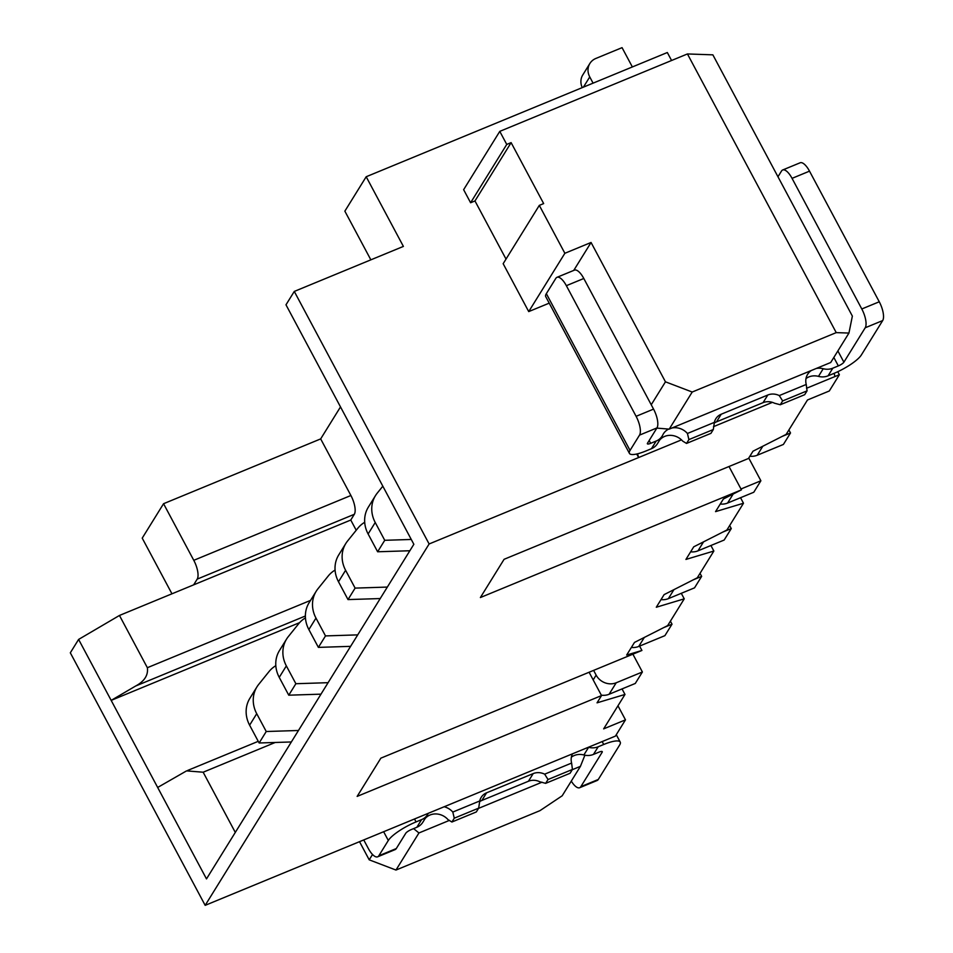 <?xml version="1.0" encoding="UTF-8"?>
<svg xmlns="http://www.w3.org/2000/svg" width="953" height="953" viewBox="0 0 953 953"><rect width="100%" height="100%" fill="white"/><g stroke="black" fill="none" stroke-linecap="round" stroke-linejoin="round"><path stroke-width="1.43" d="M340.507 406.907L320.673 438.904L163.559 503.708L142.223 538.135L171.957 593.802M671.579 60.492L667.326 52.522L366.19 176.746L344.855 211.161L370.848 259.835M163.559 503.708L193.781 560.316A15.26 5.67 67.6 0 1 197.2 579.114L193.65 584.856L350.764 520.04L356.219 530.249M320.673 438.904L350.895 495.5A15.26 5.67 -112.4 0 1 354.313 514.298L350.764 520.04M728.997 466.517L741.446 489.842L723.363 499.015L715.548 511.63L743.483 503.244L726.901 530.011L693.736 546.819L685.922 559.435L713.857 551.037L697.274 577.804L664.11 594.624L656.295 607.24L684.242 598.841L667.648 625.609L634.495 642.417L626.669 655.045L641.917 650.458L380.855 758.159L357.149 796.398L601.546 695.571L597.043 702.837L624.989 694.451L603.654 728.866L625.478 719.86L615.412 736.109L205.169 905.35L70.319 652.805L78.611 639.427L111.167 700.384L135.671 686.005C144.475 681.24 148.37 675.141 147.358 667.708L119.459 615.459L193.65 584.856M119.459 615.459L78.611 639.427M205.169 905.35L429.124 543.972L638.617 457.547L636.723 454.009M299.611 622.643L111.167 700.384L206.491 878.904L413.852 544.294L285.983 304.805L294.286 291.427L429.124 543.972M741.446 489.842L480.383 597.543L504.089 559.304L748.486 458.476L752.989 451.21L786.142 434.401L807.477 399.986L829.301 390.98L839.367 374.732L806.536 388.276M772.383 402.369L713.475 426.67M681.49 439.869L638.617 457.547L637.545 453.807M506.746 144.427L470.603 202.751L463.634 189.683L499.777 131.371L687.435 53.952L836.234 332.621L692.212 392.028L665.456 381.819L591.063 242.479L564.867 253.284L528.724 311.595L503.16 263.707L539.303 205.383L543.663 203.585L511.118 142.628L506.746 144.427L499.777 131.371M470.603 202.751L474.975 200.952L511.118 142.628M506.019 259.085L474.975 200.952M528.724 311.595L549.214 303.149M294.286 291.427L403.393 246.41L366.19 176.746M839.367 374.732L837.758 371.718M835.007 376.53L834.101 373.35M687.435 53.952L712.868 54.845L852.363 316.098L848.944 333.062L836.234 332.621M573.754 270.402L591.063 242.479M651.233 404.763L665.456 381.819M692.212 392.028L669.22 429.124L656.855 428.111M564.867 253.284L539.303 205.383M669.22 429.124L830.706 362.509L848.944 333.062M157.662 787.464L186.55 770.882L203.156 772.216L235.296 832.41M601.546 695.571L589.097 672.246M632.887 654.187L642.393 671.984L616.21 682.777A15.26 13.676 -148.2 0 1 596.137 675.117L593.612 670.388M639.582 646.098L641.917 650.458M328.094 682.682L295.871 683.718L286.353 665.897A30.508 27.363 -148.2 0 1 286.603 639.022L279.491 650.494A30.508 27.363 31.8 0 0 279.241 677.369L288.759 695.19L320.982 694.153M631.386 647.421A15.26 13.676 31.8 0 0 638.724 646.456L664.908 635.651L672.02 624.179L663.729 627.598M670.412 621.153L672.02 624.179M286.603 639.022A30.508 27.363 -148.2 0 1 288.354 636.556L298.646 623.762A30.508 27.363 -148.2 0 1 305.448 617.889M684.242 598.841L681.288 593.314M661.013 599.616A15.26 13.676 31.8 0 0 668.351 598.651L694.534 587.846L701.646 576.374L693.355 579.793M357.72 634.877L325.497 635.913L315.979 618.092A30.508 27.363 -148.2 0 1 316.229 591.217L309.117 602.689A30.508 27.363 31.8 0 0 308.867 629.564L318.385 647.385L350.609 646.348M316.229 591.217A30.508 27.363 -148.2 0 1 317.98 588.751L328.273 575.957A30.508 27.363 -148.2 0 1 335.075 570.085M700.026 573.361L701.646 576.374M318.385 647.385L325.497 635.913M713.857 551.037L710.914 545.509M690.639 551.823A15.26 13.676 31.8 0 0 697.977 550.846L724.161 540.041L731.273 528.57L722.982 532M387.335 587.072L355.112 588.108L345.605 570.287A30.508 27.363 -148.2 0 1 345.856 543.413L338.744 554.896A30.508 27.363 31.8 0 0 338.494 581.759L348.012 599.58L380.235 598.555M345.856 543.413A30.508 27.363 -148.2 0 1 347.607 540.959L357.899 528.165A30.508 27.363 -148.2 0 1 364.701 522.292M729.653 525.556L731.273 528.57M348.012 599.58L355.112 588.108M740.541 497.716L743.483 503.244M411.279 539.458L384.738 540.303L375.232 522.494A30.508 27.363 -148.2 0 1 375.482 495.62L368.37 507.091A30.508 27.363 31.8 0 0 368.12 533.966L377.626 551.775L409.85 550.751M720.265 504.018A15.26 13.676 31.8 0 0 727.592 503.053L753.787 492.248L760.887 480.777L740.993 488.984M748.76 458.048L760.887 480.777M375.482 495.62A30.508 27.363 -148.2 0 1 377.221 493.154L382.832 486.185M749.892 456.213A15.26 13.676 31.8 0 0 757.218 455.248L783.402 444.443L790.514 432.972L782.222 436.391M593.076 83.149L589.752 76.919A15.26 13.676 -148.2 0 1 589.871 63.482L582.771 74.953A15.26 13.676 31.8 0 0 582.259 87.616M589.871 63.482A15.26 13.676 -148.2 0 1 595.863 58.455L622.059 47.65L632.363 66.948M788.905 429.946L790.514 432.972M377.626 551.775L384.738 540.303M288.759 695.19L295.871 683.718M298.468 730.486L266.244 731.511L256.726 713.702A30.508 27.363 -148.2 0 1 256.976 686.827L249.877 698.299A30.508 27.363 31.8 0 0 249.615 725.173L259.133 742.983L291.356 741.958M601.331 695.166A15.26 13.676 31.8 0 0 609.098 694.26L635.282 683.456L642.393 671.984M256.976 686.827A30.508 27.363 -148.2 0 1 258.728 684.361L269.032 671.567A30.508 27.363 -148.2 0 1 275.822 665.694M624.989 694.451L622.035 688.924M625.478 719.86L617.961 705.78M571.371 757.159A15.26 13.676 -148.2 0 1 574.278 755.515A15.26 13.676 -148.2 0 1 583.867 754.967A15.26 13.676 31.8 0 0 593.457 754.419L598.972 752.143A5.087 1.227 151.9 0 1 602.272 751.655A5.087 1.227 151.9 0 1 602.153 752.251L580.83 786.678A15.26 5.67 67.6 0 1 579.674 787.714L597.126 780.507A15.26 5.67 -112.4 0 0 598.281 779.471L619.617 745.055A25.421 6.111 -28.1 0 0 620.224 742.077A25.421 6.111 -28.1 0 0 603.714 744.496L598.198 746.771A15.26 13.676 -148.2 0 1 588.609 747.319A15.26 13.676 31.8 0 0 588.382 747.259M579.674 787.714A15.26 5.67 67.6 0 1 571.288 781.091M428.278 813.314A15.26 13.676 31.8 0 0 428.183 813.493A15.26 13.676 -148.2 0 1 427.575 814.601L422.834 822.248A15.26 13.676 31.8 0 1 416.842 827.275L411.315 829.563A5.087 1.227 151.9 0 0 405.764 833.267L396.281 848.563A15.26 5.67 -112.4 0 1 395.126 849.611L377.674 856.807A15.26 5.67 67.6 0 1 368.299 848.444L363.748 839.927M425.109 818.579A15.26 13.676 -148.2 0 1 430.041 815.006A15.26 13.676 -148.2 0 1 448.077 819.711L451.901 822.022L476.309 811.956L478.68 808.132L454.271 818.198L452.806 812.063L479.764 800.949L478.68 808.132M479.538 801.735A13.735 12.318 -148.2 0 1 481.849 800.46L528.438 781.246A13.735 12.318 -148.2 0 1 539.922 781.817L545.652 783.342L570.061 773.276L572.431 769.452L548.023 779.518L544.663 774.17L571.609 763.055L572.431 769.452M449.447 820.378L418.951 832.958L413.602 828.61M418.951 832.958L395.971 870.053L539.994 810.634L562.187 795.791L580.437 766.343L572.276 769.702M359.519 841.678L369.204 859.832L395.971 870.053M369.204 859.832L372.528 854.484M584.892 755.205L580.437 766.343M542.007 782.199L478.513 808.382M377.674 856.807A15.26 5.67 67.6 0 0 378.829 855.77L388.312 840.475A25.421 6.111 -28.1 0 1 416.056 821.915L421.583 819.628A15.26 13.676 -148.2 0 0 427.575 814.601M572.503 753.811A15.26 13.676 31.8 0 0 571.609 763.055M544.663 774.17A13.735 12.318 31.8 0 0 533.18 773.598L486.59 792.813A13.735 12.318 31.8 0 0 481.205 797.339A13.735 12.318 31.8 0 0 479.764 800.949M452.806 812.063A15.26 13.676 31.8 0 0 444.158 806.762M548.023 779.518L545.652 783.342M454.271 818.198L451.901 822.022M259.133 742.983L266.244 731.511M806 378.567A15.26 13.676 -148.2 0 1 818.484 376.375A15.26 13.676 31.8 0 0 828.074 375.827L833.601 373.552A25.421 6.111 -28.1 0 0 861.345 354.992L882.681 320.577A15.26 5.67 -112.4 0 0 879.262 301.779L809.514 171.147A15.26 5.67 -112.4 0 0 800.139 162.784L782.687 169.979A15.26 5.67 67.6 0 1 792.05 178.354L861.798 308.975A15.26 5.67 67.6 0 1 865.217 327.772L843.893 362.188A5.087 1.227 151.9 0 1 838.342 365.904L833.827 357.458M645.943 450.972L651.459 448.684A15.26 13.676 31.8 0 0 657.451 443.657L662.192 436.009A15.26 13.676 -148.2 0 1 656.2 441.036L650.685 443.324A5.087 1.227 151.9 0 1 647.373 443.8A5.087 1.227 151.9 0 1 647.504 443.205L656.974 427.909A15.26 5.67 -112.4 0 0 653.555 409.111L583.808 278.49A15.26 5.67 -112.4 0 0 574.445 270.128L556.981 277.323A15.26 5.67 67.6 0 1 566.356 285.686L636.104 416.318A15.26 5.67 67.6 0 1 639.523 435.116L630.04 450.412A25.421 6.111 -28.1 0 0 629.433 453.39A25.421 6.111 -28.1 0 0 645.943 450.972M659.726 439.988A15.26 13.676 -148.2 0 1 682.693 441.12L686.529 443.431L710.926 433.365L713.297 429.541L714.393 422.358A13.735 12.318 31.8 0 1 715.822 418.748A13.735 12.318 31.8 0 1 721.218 414.221L767.808 395.007A13.735 12.318 31.8 0 1 779.28 395.578L782.651 400.927L780.281 404.751L774.539 403.226A13.735 12.318 -148.2 0 0 763.067 402.654L767.808 395.007M714.154 423.144A13.735 12.318 -148.2 0 1 716.477 421.869L763.067 402.654M780.281 404.751L804.689 394.685L807.06 390.861L806.238 384.464A15.26 13.676 31.8 0 1 807.644 374.303A15.26 13.676 31.8 0 1 811.325 370.503M838.342 365.904L832.815 368.18A15.26 13.676 -148.2 0 1 823.225 368.728A15.26 13.676 31.8 0 0 816.197 368.489M713.297 429.541L688.9 439.607L687.435 433.472A15.26 13.676 31.8 0 0 671.972 427.992M668.708 429.076A15.26 13.676 31.8 0 0 663.419 433.794A15.26 13.676 31.8 0 0 662.811 434.902A15.26 13.676 -148.2 0 1 662.192 436.009M688.9 439.607L686.529 443.431M556.981 277.323A15.26 5.67 67.6 0 0 555.825 278.359L546.343 293.655A25.421 6.111 151.9 0 0 545.735 296.633L629.433 453.39M779.28 395.578L806.238 384.464M687.435 433.472L714.393 422.358M807.06 390.861L782.651 400.927M782.687 169.979A15.26 5.67 67.6 0 0 781.52 171.028L777.97 176.758M193.781 560.316L350.895 495.5M354.313 514.298L197.2 579.114M147.358 667.708L310.547 600.39M275.238 742.47L203.156 772.216M305.389 615.995L135.671 686.005M593.183 679.906L596.137 675.117M644.311 637.45L638.724 646.456M315.979 618.092L308.867 629.564M345.605 570.287L338.494 581.759M733.179 494.035L727.592 503.053M589.752 76.919L583.415 87.14M762.805 446.242L757.218 455.248M375.232 522.494L368.12 533.966M703.552 541.84L697.977 550.846M673.926 589.645L668.351 598.651M286.353 665.897L279.241 677.369M616.21 682.777L609.098 694.26M602.153 752.251L601.712 751.429M388.312 840.475L383.642 831.731M414.495 818.996L416.056 821.915M603.714 744.496L602.165 741.577M598.198 746.771L593.457 754.419M580.83 786.678L598.281 779.471M588.609 747.319L583.867 754.967M528.438 781.246L533.18 773.598M486.59 792.813L481.849 800.46M416.842 827.275L421.583 819.628M378.829 855.77L396.281 848.563M256.726 713.702L249.615 725.173M823.225 368.728L818.484 376.375M721.218 414.221L716.477 421.869M651.459 448.684L656.2 441.036M546.343 293.655L630.04 450.412M649.172 440.5L650.685 443.324M656.974 427.909L639.523 435.116M636.104 416.318L653.555 409.111M583.808 278.49L566.356 285.686M832.815 368.18L828.074 375.827M837.878 350.93L843.893 362.188M861.798 308.975L879.262 301.779M882.681 320.577L865.217 327.772M809.514 171.147L792.05 178.354M258.251 741.327L187.693 770.429M616.281 734.703L620.224 742.077"/></g></svg>
